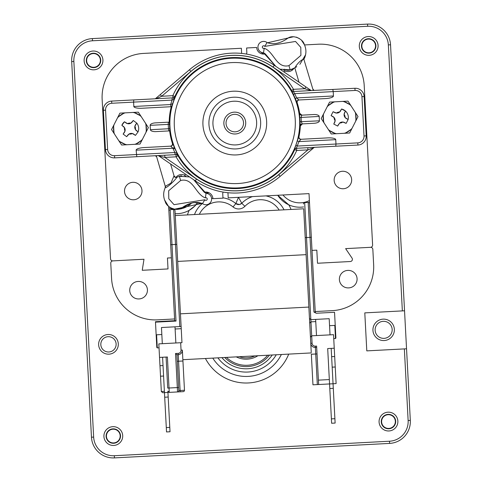 <?xml version="1.0" encoding="UTF-8"?>
<svg xmlns="http://www.w3.org/2000/svg" width="482" height="482" viewBox="0 0 482 482"><rect width="100%" height="100%" fill="white"/><g stroke="black" fill="none" stroke-linecap="round" stroke-linejoin="round"><path stroke-width="0.72" d="M245.663 121.916A10.935 10.935 0 0 1 230.354 133.062A10.935 10.935 0 0 1 228.354 114.234A10.935 10.935 0 0 1 245.706 122.494A10.935 10.935 0 0 1 229.998 132.899A10.935 10.935 0 0 1 228.51 114.12A10.935 10.935 0 0 1 245.663 121.916M119.916 113.131L138.328 112.161L148.372 127.622L140.009 144.052L121.597 145.016L111.553 129.562L119.916 113.131M124.404 112.896L117.879 117.138L117.53 117.825A16.448 16.448 0 0 1 125.175 112.854M113.589 125.555L113.999 133.327L114.421 133.978A16.448 16.448 0 0 1 113.945 124.868M119.15 141.25L126.085 144.781L126.856 144.739A16.448 16.448 0 0 1 118.729 140.605M331.248 133.978L321.205 118.518L329.574 102.094L347.98 101.124L358.024 116.578L349.661 133.008L331.248 133.978M323.247 114.511L323.657 122.289L324.073 122.934A16.448 16.448 0 0 1 323.597 113.824M328.802 130.206L335.737 133.737L336.508 133.701A16.448 16.448 0 0 1 328.381 129.562M350.426 104.889L343.491 101.359L342.72 101.401A16.448 16.448 0 0 1 350.848 105.534M334.062 101.853L327.531 106.094L327.182 106.781A16.448 16.448 0 0 1 334.827 101.816M302.401 123.886L300.334 125.977A65.606 65.606 0 0 1 298.744 137.707A65.606 65.606 0 0 0 298.979 136.641C298.87 138.256 299.623 139.129 301.232 139.28L327.621 137.888A8.013 2.187 -3 0 1 335.743 139.653L335.972 144.022L357.813 142.871L335.972 144.022L335.785 146.221L325.169 146.781M364.133 96.551L366.2 135.858L364.133 96.551A8.748 8.748 0 0 0 354.939 88.272A8.748 8.748 0 0 1 364.133 96.551L361.946 96.665L364.018 135.972L361.946 96.665A6.561 6.561 0 0 0 355.053 90.459L333.213 91.604L333.442 95.972A8.013 2.187 -3 0 1 325.555 98.581L299.159 99.973C297.581 100.286 296.924 101.238 297.195 102.829A65.606 65.606 0 0 0 296.852 101.792A65.606 65.606 0 0 1 299.665 113.294L301.943 115.156M296.334 148.299L298.961 141.588L300.961 139.292A2.187 2.187 87 0 1 298.707 136.653L294.454 149.595A2.187 2.187 -93 0 1 296.334 148.299L357.927 145.052A8.748 8.748 0 0 0 366.2 135.858L364.018 135.972A6.561 6.561 0 0 1 357.813 142.871L357.927 145.052M313.686 147.835A2.187 2.187 0 0 1 314.987 147.317L307.793 147.697L307.908 149.878L313.686 147.835L280.132 176.376L278.717 174.707A67.793 67.793 0 0 1 196.529 179.039L164.892 157.409L176.081 156.819L175.966 154.638L114.644 157.867L176.231 154.626A2.187 2.187 -93 0 1 178.244 155.716L174.345 147.444L172.911 148.227L174.954 148.884M173.243 97.84L174.225 99.069L175.123 96.545A2.187 2.187 87 0 1 173.243 97.84L111.649 101.087A8.748 8.748 0 0 0 103.377 110.282L105.444 149.595L103.377 110.282A8.748 8.748 0 0 1 111.649 101.087L155.331 98.786L160.253 94.599L161.669 96.261L190.866 71.432A67.793 67.793 0 0 1 273.047 67.1L304.684 88.73L311.258 90.574L274.282 65.299A69.98 69.98 0 0 0 189.444 69.763A69.98 69.98 0 0 1 274.282 65.299L273.047 67.1M107.631 149.474L105.444 149.595A8.748 8.748 0 0 0 114.644 157.867L114.529 155.686A6.561 6.561 0 0 1 107.631 149.474L105.558 110.167A6.561 6.561 0 0 1 111.764 103.269L133.604 102.118L133.791 99.919M157.578 155.608A2.187 2.187 0 0 1 158.927 155.987L195.294 180.846A69.98 69.98 0 0 0 280.132 176.376M355.053 90.459L354.939 88.272L293.61 91.502A2.187 2.187 87 0 1 291.604 90.405L297.195 102.829M190.866 71.432L189.444 69.763L160.253 94.599M155.331 98.786L172.972 97.858A2.187 2.187 87 0 0 174.858 96.557L172.857 95.671L172.972 97.858M172.725 144.347A65.606 65.606 0 0 1 172.381 143.311A65.606 65.606 0 0 0 172.725 144.347M175.123 96.545L174.858 96.557A65.534 65.534 0 0 1 291.604 90.405L293.496 89.321A67.721 67.721 0 0 0 172.857 95.671L161.669 96.261L156.066 98.75M170.417 146.173L144.028 147.558L170.417 146.173C172.002 145.853 172.652 144.901 172.381 143.311A65.606 65.606 0 0 1 169.646 130.881M136.786 156.698L136.135 150.167L172.911 148.227L170.688 146.154A2.187 2.187 87 0 0 172.652 143.293L172.381 143.311M174.345 147.444L172.652 143.293M169.188 122.145A65.606 65.606 0 0 1 171.255 106.709L141.955 108.251L171.562 106.691L174.225 99.063L172.074 100.093L170.616 104.552L133.833 106.486L133.604 102.118L172.074 100.093A2.187 0.596 87 0 1 172.556 97.876M150.155 125.338L168.236 124.386A2.187 0.886 -93 0 1 169.007 122.157L169.405 122.133L169.778 128.76L169.863 130.869L169.465 130.893A2.187 0.886 -93 0 1 168.471 128.754L150.39 129.706L150.155 125.338A5.41 2.187 177 0 1 155.445 122.868L169.043 122.151M175.966 154.638A2.187 2.187 -93 0 1 177.972 155.734L178.244 155.716M294.454 149.595L294.719 149.583A2.187 2.187 87 0 1 296.605 148.281L296.719 150.468L307.908 149.878L278.717 174.707M300.147 125.983A2.187 2.187 -93 0 1 302.22 123.898L301.34 121.753L301.105 117.385L301.756 115.162A2.187 2.187 87 0 1 299.485 113.306L300.334 125.977M164.778 155.228L164.892 157.409L158.927 155.987M175.544 154.662A2.187 0.596 -93 0 1 174.833 152.505L177.081 153.3L176.4 154.62M333.442 95.972L296.665 97.912L298.888 99.985A2.187 2.187 -93 0 0 296.924 102.847M293.375 94.556L294.743 93.635L296.665 97.912L295.231 98.696M332.791 89.441L333.213 91.604L294.743 93.635L293.345 91.514A2.187 2.187 87 0 1 291.339 90.423M298.888 99.985L325.555 98.581M301.756 115.162L313.674 114.535A5.41 2.187 -3 0 1 319.192 116.433L319.421 120.801A5.41 2.187 -3 0 1 314.131 123.272L302.22 123.898M319.421 120.801L300.039 121.753M319.192 116.433L299.816 117.524M335.972 144.022L297.502 146.046L296.044 145.269M335.743 139.653L298.961 141.588L297.46 140.961M327.621 137.888L300.961 139.292M136.135 150.167A8.013 2.187 177 0 1 144.028 147.558M169.465 130.893L155.903 131.604A5.41 2.187 177 0 1 150.39 129.706M169.778 128.76L168.471 128.754L168.236 124.386L169.537 124.242M169.007 122.157L155.445 122.868M171.562 106.691L171.327 106.703A2.187 0.596 -93 0 1 170.616 104.552L172.574 103.69M141.955 108.251A8.013 2.187 177 0 1 133.833 106.486M305.919 86.923L304.684 88.73L293.496 89.321L293.61 91.502M185.492 174.141L184.576 175.201A7.001 7.001 0 0 0 175.948 177.406M155.487 155.716A7.001 7.001 0 0 0 156.692 156.921M280.144 69.203L290.206 69.842A5.688 5.688 0 0 1 287.784 70.288M263.624 54.092L260.316 51.707A5.688 5.688 0 0 1 259.021 43.772A5.688 5.688 0 0 1 266.956 42.476L267.088 42.567A5.688 5.688 0 0 0 258.268 45.218A5.688 5.688 0 0 0 263.509 52.779L275.831 66.353L265.299 53.894A7.001 7.001 0 0 1 256.647 47.459L246.603 47.989L246.832 52.357A2.627 2.627 0 0 1 246.326 54.044M168.658 206.368L171.369 257.81L167.441 258.015L168.013 268.932L142.244 270.294L143.991 259.25L112.842 260.889A2.187 2.187 0 0 1 110.541 258.822L102.148 99.394A43.735 43.735 0 0 1 143.522 53.418L241.362 48.266L241.59 52.634A2.627 2.627 0 0 0 241.759 53.436M168.284 206.007L164.555 199.922M141.985 190.589A8.748 8.748 0 0 0 128.483 183.714A8.748 8.748 0 0 0 129.284 198.843A8.748 8.748 0 0 0 141.985 190.589M189.432 176.936L179.37 176.304A5.688 5.688 0 0 1 181.792 175.852M193.752 179.786L204.284 192.252A7.001 7.001 0 0 1 212.93 198.68L222.973 198.15L222.744 193.782A2.627 2.627 0 0 1 223.25 192.095M316.632 313.228A1.313 1.313 0 0 1 315.252 311.987L309.022 193.619L228.215 197.873L227.986 193.505A2.627 2.627 0 0 0 227.817 192.704M301.708 40.566L304.534 44.94L318.234 44.217A43.735 43.735 0 0 1 364.211 85.591L372.61 245.019A2.187 2.187 0 0 1 370.538 247.314L345.63 248.628L352.035 258.111A2.187 2.187 0 0 1 350.336 261.521L317.505 263.25L316.819 250.146L312.011 250.399M305.6 54.737L299.87 64.341M296.767 66.667L295.55 67.402M313.252 90.465L303.895 59.37C301.045 59.286 295.948 65.329 295.05 67.679L295.008 67.703M294.918 67.751L293.954 68.245M284.085 71.999L285.007 70.944A7.001 7.001 0 0 0 293.954 68.251M314.089 90.423A7.001 7.001 0 0 0 312.884 89.218M351.643 179.545A8.748 8.748 0 0 0 338.141 172.67A8.748 8.748 0 0 0 338.936 187.805A8.748 8.748 0 0 0 351.643 179.545M236.246 356.879A22.088 22.088 0 0 0 257.9 355.74M226.474 357.397A28.209 28.209 0 0 0 267.673 355.222M224.714 357.487A29.523 29.523 0 0 0 269.432 355.132M243.488 122.145A8.748 8.748 0 0 1 231.24 131.068A8.748 8.748 0 0 1 229.637 115.999A8.748 8.748 0 0 1 243.488 122.145M174.592 318.957L174.683 320.705L173.369 320.771L174.683 320.705L174.592 318.957L157.554 319.855A43.735 43.735 0 0 1 111.577 278.476L110.77 263.19A2.187 2.187 0 0 1 112.842 260.889M370.538 247.314A2.187 2.187 0 0 1 372.839 249.387L373.646 264.672A43.735 43.735 0 0 1 332.267 310.649L315.234 311.547L315.252 311.987L311.324 237.295L310.01 237.367L313.945 312.053L316.282 313.246L334.544 312.282L335.9 338.051L335.231 325.386L329.555 325.687L329.188 318.698L310.842 319.662L309.462 318.421L310.842 319.662L304.678 202.609L308.173 202.422A1.313 1.313 0 0 1 309.552 203.663M348.697 287.887A8.748 8.748 0 0 1 339.394 279.614A8.748 8.748 0 0 1 347.775 270.414A8.748 8.748 0 0 1 357.078 278.686A8.748 8.748 0 0 1 348.697 287.887M138.123 281.458A8.748 8.748 0 0 1 147.426 289.73A8.748 8.748 0 0 1 139.039 298.93A8.748 8.748 0 0 1 129.736 290.658A8.748 8.748 0 0 1 138.123 281.458M287.754 70.288A5.688 5.688 0 0 1 284.657 69.221M264.738 46.386L295.538 41.464L300.798 47.381L300.901 55.37L288.935 65.648C276.264 68.733 274.15 51.755 264.226 48.266A1.313 1.313 0 0 1 262.485 47.724A1.313 1.313 0 0 1 262.967 45.965A1.313 1.313 0 0 1 264.738 46.386L267.076 42.567C273.493 44.971 280.494 43.464 288.085 38.036C293.49 34.373 303.07 39.06 304.329 44.495C306.57 49.495 306.425 54.454 303.895 59.37L304.028 59.117M288.935 65.648L290.206 69.842L294.888 67.769M283.603 70.221L284.874 70.366M264.226 48.266L263.509 52.779L265.299 53.894M267.643 42.759L293.616 36.728M296.328 37.12L299.412 38.572M202.621 203.663L202.494 203.573A5.688 5.688 0 0 0 211.309 200.922A5.688 5.688 0 0 0 206.067 193.36L193.746 179.786M205.35 197.879A1.313 1.313 0 0 1 207.091 198.415A1.313 1.313 0 0 1 206.609 200.175A1.313 1.313 0 0 1 204.838 199.759L174.038 204.675L168.778 198.759L168.676 190.764L180.642 180.491C193.318 177.406 195.427 194.385 205.35 197.879L206.067 193.36L204.284 192.252M185.98 175.918L184.696 175.779M180.642 180.491L179.37 176.304L176.804 177.334M179.37 176.304L176.864 177.31C175.864 179.352 167.109 188.131 165.26 187.594C163.139 192.324 163.139 197.005 165.254 201.645C166.507 207.067 176.093 211.767 181.491 208.097C189.077 202.675 196.078 201.169 202.5 203.573L204.838 199.759M202.03 203.416L174.213 209.248M173.532 209.098L170.586 207.832M170.586 163.952L174.056 175.846L170.899 183.154L165.26 186.305L156.325 155.674M165.278 187.552L165.26 187.594A2.187 2.073 25.7 0 0 165.332 186.052M173.924 175.912A2.187 2.133 -114 0 0 176.864 177.31M338.551 124.38L337.677 126.079L339.599 123.061A4.374 4.374 0 0 1 344.443 122.5L346.136 123.374L342.823 122.03A5.513 5.513 0 0 1 339.599 123.061A4.374 4.374 0 0 0 339.4 123.241M345.13 117.566A4.374 4.374 0 0 1 344.57 112.722L345.443 111.023L344.1 114.342A5.513 5.513 0 0 1 345.13 117.566A4.374 4.374 0 0 0 346.45 118.614L348.143 119.488L345.13 117.566M334.104 117.53A4.374 4.374 0 0 1 334.665 122.374L333.785 124.073L335.135 120.759A5.513 5.513 0 0 1 334.104 117.53A4.374 4.374 0 0 0 332.785 116.481L331.086 115.608L334.104 117.53M341.557 109.016L345.443 111.023A8.748 8.748 0 0 0 341.557 109.016L340.684 110.715A4.374 4.374 0 0 1 334.791 112.595L333.092 111.722L336.406 113.065A5.513 5.513 0 0 1 339.635 112.035L341.557 109.016M345.443 111.023A8.748 8.748 0 0 1 348.143 119.488L346.203 123.253M331.086 115.608L333.092 111.722M337.677 126.079L333.785 124.073M316.614 346.076L315.3 346.148L316.614 346.076L318.638 384.516L317.325 384.582L315.373 347.456L316.68 347.389L315.373 347.456A4.374 4.374 0 0 1 310.776 343.317A4.374 4.374 0 0 0 315.373 347.456L315.3 346.148A3.061 3.061 0 0 1 312.083 343.25L311.691 335.821L310.45 337.201L310.776 343.317L312.083 343.25M331.399 418.882L334.894 418.695L335.123 423.063L331.628 423.25L327.694 348.558L334.243 348.215L336.111 383.594L333.05 383.756L331.188 348.378M334.243 348.215L333.532 334.677L311.691 335.821L310.45 337.201L309.715 323.229L311.239 352.131M334.894 418.695L333.05 383.756L318.638 384.516M335.237 366.995L332.176 367.157M334.683 356.511L331.622 356.674M330.037 334.857L329.555 325.687M315.644 319.409L316.499 335.568M155.487 322.151L176.014 321.072L175.014 320.687L155.463 321.717L156.819 347.486L156.156 334.821L156.819 347.486L157.283 347.902L156.59 334.797M178.111 377.46L176.912 354.746L178.226 354.68L178.569 361.229L182.937 361L182.823 358.897L184.479 390.263L178.798 390.565A1.313 1.313 0 0 1 177.557 391.944L169.26 392.378L167.881 391.137A1.313 1.313 0 0 0 169.26 392.378L167.399 356.999L159.536 357.415L159.97 365.718L163.03 365.555M164.386 391.324L161.325 391.486L162.705 392.728L164.452 392.631L162.705 392.728L161.325 391.486L160.524 376.195L163.579 376.038M160.524 376.195L159.97 365.718M156.156 334.821L161.832 334.52L161.464 327.531L181.118 326.495L175.02 210.748A1.313 1.313 0 0 0 173.641 209.507L179.81 326.567M162.314 343.69L161.832 334.52M175.002 326.82L175.858 342.979M175.273 215.556L303.69 208.79L175.273 215.556L181.232 328.682L175.117 329.001M181.232 328.682L181.967 342.654L158.819 343.877L159.536 357.415M317.029 353.939L311.348 354.24L312.957 384.811L317.325 384.582M180.66 342.726L181.051 350.149A3.061 3.061 0 0 1 178.153 353.372L178.226 354.68A4.374 4.374 0 0 0 182.359 350.083L182.823 358.897M159.03 347.805L157.283 347.902L156.819 347.486M334.797 325.41L335.484 338.515L335.9 338.051L335.484 338.515L333.737 338.605M182.937 361L183.003 362.313M178.798 390.565L176.912 354.746L175.532 353.505L177.557 391.944L183.238 391.643L180.178 391.806L178.569 361.229L177.256 361.301M184.479 390.263A1.313 1.313 0 0 1 183.238 391.643M167.718 388.082L166.085 357.072L167.718 388.082L178.635 387.51M177.557 391.944L169.26 392.378M303.69 208.79L309.715 323.229L310.956 321.849L315.764 321.596M304.678 202.609A1.313 1.313 0 0 0 303.437 203.988A1.313 1.313 0 0 1 304.678 202.609L308.173 202.422L310.01 237.367L305.208 237.62L306.106 254.653L177.689 261.419M174.243 312.402L171.303 256.496M176.014 321.072L170.146 209.694A1.313 1.313 0 0 0 168.905 211.074L174.683 320.705L175.014 320.687M170.146 209.694L173.641 209.507L170.146 209.694A1.313 1.313 0 0 0 168.905 211.074M311.691 335.821L310.956 321.849L309.715 323.229M182.865 359.692L311.282 352.926M166.296 427.576L169.791 427.389L170.019 431.758L166.525 431.944L162.591 357.252M164.452 392.631L167.947 392.45L167.881 391.137M164.693 397.222L168.188 397.035L167.947 392.45M169.791 427.389L168.188 397.035M329.796 388.522L333.291 388.341M135.4 129.507A4.374 4.374 0 0 1 135.635 124.633L136.774 123.103L134.906 126.157A5.513 5.513 0 0 1 135.4 129.507A4.374 4.374 0 0 0 136.533 130.755L138.063 131.893L135.4 129.507M130.875 123.157A4.374 4.374 0 0 1 126.007 122.922L124.47 121.777L127.525 123.645A5.513 5.513 0 0 1 130.875 123.157A4.374 4.374 0 0 0 132.122 122.024L133.267 120.488L130.875 123.157M129.049 134.026A4.374 4.374 0 0 1 133.918 134.261L135.454 135.4L132.399 133.538A5.513 5.513 0 0 1 129.049 134.026A4.374 4.374 0 0 0 127.802 135.159L126.658 136.689L129.049 134.026M121.862 125.29L124.47 121.777A8.748 8.748 0 0 0 121.862 125.29L123.392 126.429A4.374 4.374 0 0 1 124.29 132.55L123.151 134.08L125.019 131.026A5.513 5.513 0 0 1 124.525 127.676L121.862 125.29M133.267 120.488L136.774 123.103A8.748 8.748 0 0 1 138.063 131.893L135.454 135.4M126.658 136.689L123.151 134.08M112.583 429.227A6.869 6.869 0 0 1 120.169 435.698A6.869 6.869 0 0 1 113.788 442.916A6.869 6.869 0 0 1 106.462 436.668A6.869 6.869 0 0 1 112.583 429.227M381.907 419.557A6.869 6.869 0 0 1 395.336 421.208A6.869 6.869 0 0 1 387.642 428.384A6.869 6.869 0 0 1 381.907 419.557M369.574 39.126A6.869 6.869 0 0 1 375.55 45.579A6.869 6.869 0 0 1 368.64 52.809A6.869 6.869 0 0 1 361.837 45.471A6.869 6.869 0 0 1 369.574 39.126M88.357 64.956A6.869 6.869 0 0 1 90.935 54.068A6.869 6.869 0 0 1 100.383 60.069A6.869 6.869 0 0 1 88.357 64.956M71.685 61.582L91.466 437.21A21.871 21.871 0 0 0 114.457 457.9L389.625 443.404A21.871 21.871 0 0 0 410.315 420.418L390.534 44.79A21.871 21.871 0 0 0 367.543 24.1L92.375 38.596A21.871 21.871 0 0 0 71.685 61.582L73.867 61.467A19.684 19.684 0 0 1 92.49 40.777L367.658 26.281A19.684 19.684 0 0 1 388.347 44.904L402.356 310.902L404.543 310.788M284.031 209.827A26.245 26.245 0 0 0 265.937 195.885M252.52 196.596A26.245 26.245 0 0 0 241.765 203.259A4.374 4.374 0 0 1 235.837 203.573A4.374 4.374 0 0 0 241.765 203.259L238.482 197.319L235.837 203.573A26.245 26.245 0 0 0 222.955 197.807A26.245 26.245 0 0 1 235.837 203.573L233.041 206.935A8.748 8.748 0 0 0 244.898 206.314A21.871 21.871 0 0 1 279.168 210.08M292.676 69.8A26.245 26.245 0 0 0 291.134 69.492M281.38 69.685A26.245 26.245 0 0 0 280.861 69.794M189.125 210.363L195.053 205.82L197.825 202.47A26.245 26.245 0 0 1 175.177 213.689A26.245 26.245 0 0 0 189.125 210.363A32.806 32.806 0 0 0 187.48 214.912M212.893 198.253A26.245 26.245 0 0 0 211.61 198.596A26.245 26.245 0 0 1 212.893 198.253M202.356 203.525A26.245 26.245 0 0 0 194.499 214.544A26.245 26.245 0 0 1 202.356 203.525M291.044 209.459A32.806 32.806 0 0 0 288.76 204.808L277.722 195.264A26.245 26.245 0 0 0 303.588 206.923M281.368 354.505A39.367 39.367 0 0 1 212.779 358.114A39.367 39.367 0 0 0 281.368 354.505M406.543 348.787L366.796 350.878L364.796 312.878L402.356 310.902M392.161 329.399A8.531 8.531 0 0 1 379.774 337.442A8.531 8.531 0 0 1 378.997 322.693A8.531 8.531 0 0 1 392.161 329.399M394.348 329.278A10.718 10.718 0 0 0 377.81 320.861A10.718 10.718 0 0 0 378.786 339.394A10.718 10.718 0 0 0 394.348 329.278M395.686 421.19A7.218 7.218 0 0 1 385.202 427.998A7.218 7.218 0 0 1 384.546 415.514A7.218 7.218 0 0 1 395.686 421.19M397.867 421.075A9.405 9.405 0 0 0 383.353 413.683A9.405 9.405 0 0 0 384.208 429.95A9.405 9.405 0 0 0 397.867 421.075M120.512 435.68A7.218 7.218 0 0 1 110.035 442.494A7.218 7.218 0 0 1 109.378 430.01A7.218 7.218 0 0 1 120.512 435.68M122.699 435.565A9.405 9.405 0 0 0 108.185 428.179A9.405 9.405 0 0 0 109.04 444.44A9.405 9.405 0 0 0 122.699 435.565M116.12 343.937A7.652 7.652 0 0 1 105.004 351.161A7.652 7.652 0 0 1 104.305 337.918A7.652 7.652 0 0 1 116.12 343.937M118.301 343.823A9.839 9.839 0 0 0 103.112 336.087A9.839 9.839 0 0 0 104.01 353.107A9.839 9.839 0 0 0 118.301 343.823M100.732 60.051A7.218 7.218 0 0 1 90.248 66.865A7.218 7.218 0 0 1 89.592 54.382A7.218 7.218 0 0 1 100.732 60.051M102.913 59.937A9.405 9.405 0 0 0 88.399 52.544A9.405 9.405 0 0 0 89.254 68.812A9.405 9.405 0 0 0 102.913 59.937M378.081 45.447A9.405 9.405 0 0 0 363.567 38.054A9.405 9.405 0 0 0 364.428 54.321A9.405 9.405 0 0 0 378.081 45.447M375.9 45.561A7.218 7.218 0 0 1 365.416 52.369A7.218 7.218 0 0 1 364.76 39.886A7.218 7.218 0 0 1 375.9 45.561M221.907 357.638A31.71 31.71 0 0 0 272.24 354.981M239.259 356.722A20.774 20.774 0 0 0 254.888 355.897M294.719 149.583A65.534 65.534 0 0 1 177.972 155.734L176.081 156.819A67.721 67.721 0 0 0 296.719 150.468L294.719 149.583M299.696 123.982A64.913 64.913 0 0 0 201.838 67.137A64.913 64.913 0 0 0 202.181 179.202A64.913 64.913 0 0 0 299.696 123.982M172.911 148.227L174.833 152.505L114.529 155.686M111.649 101.087L111.764 103.269M103.377 110.282L105.558 110.167M195.294 180.846L196.529 179.039M295.327 123.922A60.545 60.545 0 0 1 203.784 175.068A60.545 60.545 0 0 1 205.26 70.215A60.545 60.545 0 0 1 295.327 123.922M266.636 121.392A31.89 31.89 0 0 0 217.412 96.328A31.89 31.89 0 0 0 220.316 151.487A31.89 31.89 0 0 0 266.636 121.392M256.629 121.922A21.871 21.871 0 0 1 224.865 142.558A21.871 21.871 0 0 1 222.871 104.733A21.871 21.871 0 0 1 256.629 121.922M260.629 121.711A25.877 25.877 0 0 0 220.69 101.371A25.877 25.877 0 0 0 223.046 146.13A25.877 25.877 0 0 0 260.629 121.711M133.068 112.439A16.448 16.448 0 0 1 141.196 116.578M145.504 123.205A16.448 16.448 0 0 1 145.98 132.315M142.395 139.358A16.448 16.448 0 0 1 134.749 144.323M355.156 112.161A16.448 16.448 0 0 1 355.638 121.271M352.047 128.314A16.448 16.448 0 0 1 344.401 133.285M329.327 379.569L318.409 380.147M170.676 244.705L176.792 244.38M315.252 311.987L313.945 312.053L313.505 303.756M313.921 311.619L313.945 312.053M310.956 321.849L310.842 319.662M178.153 353.372L175.532 353.505M181.051 350.149L182.359 350.083M180.449 313.83L308.866 307.064M191.631 203.061A21.871 21.871 0 0 1 177.653 209.296M174.123 209.23A21.871 21.871 0 0 1 168.748 207.995M199.355 214.285A21.871 21.871 0 0 1 233.041 206.935M244.898 206.314L241.765 203.259L239.62 204.47M309.39 200.59A21.871 21.871 0 0 1 282.946 194.993M410.315 420.418L408.134 420.533A19.684 19.684 0 0 1 389.51 441.223L114.342 455.719L114.457 457.9M114.342 455.719A19.684 19.684 0 0 1 93.653 437.096L73.867 61.467M91.466 437.21L93.653 437.096M92.375 38.596L92.49 40.777M367.543 24.1L367.658 26.281M390.534 44.79L388.347 44.904M389.625 443.404L389.51 441.223M208.73 192.625A32.806 32.806 0 0 0 207.411 193.095M205.434 358.506A45.923 45.923 0 0 0 288.712 354.113M276.258 354.77A34.993 34.993 0 0 1 217.888 357.849M404.362 348.902L408.134 420.533M133.839 112.402L140.774 115.933M145.919 123.856L146.329 131.628M142.045 140.045L135.52 144.287M355.577 112.812L355.987 120.584M351.697 129.001L345.172 133.243M294.797 67.817L298.991 82.187M209.26 194.433L205.953 192.047M170.568 207.82L175.135 209.381L182.672 207.537L190.902 203.308L193.782 202.567L202.5 203.573M165.26 186.305L165.175 187.769M174.05 175.846L175.466 177.31L176.996 177.249M239.44 204.507L235.837 203.573"/></g></svg>
